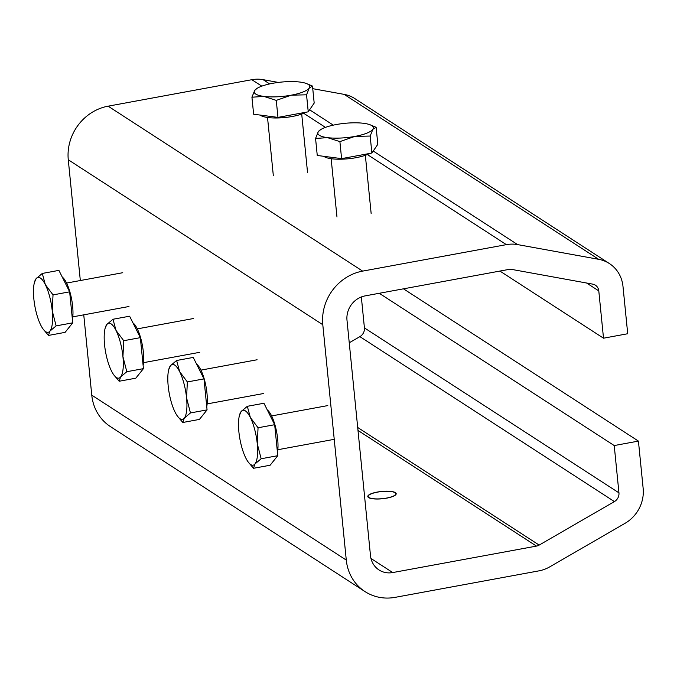 <?xml version="1.0" encoding="UTF-8"?>
<svg xmlns="http://www.w3.org/2000/svg" width="677" height="677" viewBox="0 0 677 677"><rect width="100%" height="100%" fill="white"/><g stroke="black" fill="none" stroke-linecap="round" stroke-linejoin="round"><path stroke-width="1.02" d="M377.301 492.061A14.276 3.673 174.3 0 1 396.197 493.694A14.276 3.673 174.3 0 1 382.361 498.763A14.276 3.673 174.3 0 1 367.797 496.529A14.276 3.673 174.3 0 1 377.301 492.061M603.512 338.195L627.714 333.736L622.992 286.447A34.358 31.599 122.9 0 0 609.41 263.565A34.358 31.599 122.9 0 0 598.663 259.316L517.609 244.6A34.358 31.599 122.9 0 0 506.379 244.642L362.635 271.113A47.238 43.455 122.9 0 0 322.794 324.715L346.285 560.091A47.238 43.455 122.9 0 0 364.971 591.563A47.238 43.455 122.9 0 0 395.199 597.342L538.934 570.863A34.358 31.599 122.9 0 0 549.775 566.844L625.015 523.338A34.358 31.599 122.9 0 0 643.15 488.379L638.428 441.099L614.225 445.559L618.947 492.839A8.589 7.904 -57.1 0 1 614.411 501.581L539.171 545.087A8.589 7.904 -57.1 0 1 536.463 546.094L392.728 572.564A21.469 19.751 -57.1 0 1 378.985 569.941A21.469 19.751 -57.1 0 1 370.488 555.631L346.996 320.255A21.469 19.751 -57.1 0 1 365.106 295.891L508.85 269.421A8.589 7.904 -57.1 0 1 511.66 269.404L592.705 284.128A8.589 7.904 -57.1 0 1 595.396 285.186A8.589 7.904 -57.1 0 1 598.79 290.907L603.512 338.195L499.922 271.062M361.34 296.966L364.421 327.896A8.589 7.904 -57.1 0 1 359.893 336.638L349.247 342.79M609.41 263.565L354.883 98.622A34.358 31.599 122.9 0 0 344.144 94.374L312.749 88.679M278.332 82.425L263.091 79.658A34.358 31.599 122.9 0 0 251.852 79.7L108.117 106.171A47.238 43.455 122.9 0 0 68.275 159.772L80.326 280.532M83.753 314.839L91.767 395.148A47.238 43.455 122.9 0 0 110.453 426.62L364.971 591.563M638.428 441.099L403.467 288.825M614.225 445.559L379.264 293.285M368.957 497.51A13.887 3.571 174.3 0 1 368.584 495.488A13.887 3.571 174.3 0 1 381.642 491.553A13.887 3.571 174.3 0 1 395.224 492.831A13.887 3.571 174.3 0 1 386.296 498.12A13.887 3.571 174.3 0 1 368.957 497.51M254.67 90.447L256.998 88.399A27.918 7.185 -5.7 0 0 254.67 90.447A27.918 7.185 -5.7 0 0 263.861 96.405L251.937 97.217L254.67 90.447M306.292 83.483L312.495 86.064L309.279 88.035A27.918 7.185 -5.7 0 0 306.292 83.483A27.918 7.185 -5.7 0 0 300.089 82.078A27.918 7.185 -5.7 0 0 272.78 83.288A27.918 7.185 -5.7 0 0 256.998 88.399M291.161 95.195L276.267 100.382L263.861 96.405A27.918 7.185 -5.7 0 0 291.161 95.195A27.918 7.185 -5.7 0 0 309.279 88.035L306.546 94.805L291.161 95.195M312.495 86.064L314.187 103.073L308.238 111.815L277.959 117.392L276.267 100.382M308.238 111.815L306.546 94.805M277.959 117.392L253.63 114.227L251.937 97.217M305.86 112.255A24.973 6.431 174.3 0 1 282.021 117.764A24.973 6.431 174.3 0 1 260.696 115.445A24.973 6.431 174.3 0 1 260.196 115.082M318.3 131.685L320.627 129.637A27.918 7.185 -5.7 0 0 318.3 131.685A27.918 7.185 -5.7 0 0 327.49 137.643L315.567 138.455L318.3 131.685M369.921 124.72L376.124 127.301L372.909 129.273A27.918 7.185 -5.7 0 0 369.921 124.72A27.918 7.185 -5.7 0 0 363.718 123.316A27.918 7.185 -5.7 0 0 336.41 124.517A27.918 7.185 -5.7 0 0 320.627 129.637M354.79 136.432L339.896 141.62L327.49 137.643A27.918 7.185 -5.7 0 0 354.79 136.432A27.918 7.185 -5.7 0 0 372.909 129.273L370.175 136.043L354.79 136.432M376.124 127.301L377.817 144.311L371.868 153.053L341.589 158.63L339.896 141.62M371.868 153.053L370.175 136.043M341.589 158.63L317.259 155.465L315.567 138.455M369.49 153.493A24.973 6.431 174.3 0 1 345.651 158.993A24.973 6.431 174.3 0 1 324.325 156.683A24.973 6.431 174.3 0 1 323.834 156.319M239.438 415.382L241.156 411.514A27.918 8.268 -100.4 0 0 239.438 415.382A27.918 8.268 -100.4 0 0 238.879 431.782A27.918 8.268 -100.4 0 0 245.793 458.007A27.918 8.268 -100.4 0 0 247.968 461.706A27.918 8.268 -100.4 0 0 254.984 463.957L253.503 468.298L248.146 461.942M247.317 406.31L250.346 417.472A27.918 8.268 -100.4 0 0 241.156 411.514L247.317 406.31L263.937 403.247L274.676 424.707L277.773 455.697L261.153 458.761L254.984 463.957A27.918 8.268 -100.4 0 0 257.26 443.697L261.153 458.761M258.055 427.762L257.26 443.697A27.918 8.268 -100.4 0 0 250.346 417.472L258.055 427.762L274.676 424.707M277.773 455.697L270.123 465.234L253.503 468.298M267.288 409.949A24.973 7.396 79.6 0 1 275.827 428.219A24.973 7.396 79.6 0 1 277.452 452.541M168.742 369.566L170.452 365.698A27.918 8.268 -100.4 0 0 168.742 369.566A27.918 8.268 -100.4 0 0 168.184 385.966A27.918 8.268 -100.4 0 0 175.098 412.183A27.918 8.268 -100.4 0 0 177.272 415.881A27.918 8.268 -100.4 0 0 184.288 418.141L182.807 422.482L177.442 416.118M176.621 360.494L179.65 371.656A27.918 8.268 -100.4 0 0 170.452 365.698L176.621 360.494L193.241 357.431L203.98 378.883L207.069 409.881L190.449 412.945L184.288 418.141A27.918 8.268 -100.4 0 0 186.564 397.873L190.449 412.945M187.36 381.946L186.564 397.873A27.918 8.268 -100.4 0 0 179.65 371.656L187.36 381.946L203.98 378.883M207.069 409.881L199.427 419.418L182.807 422.482M196.592 364.124A24.973 7.396 79.6 0 1 205.131 382.403A24.973 7.396 79.6 0 1 206.756 406.725M105.113 328.328L106.822 324.461A27.918 8.268 -100.4 0 0 105.113 328.328A27.918 8.268 -100.4 0 0 104.554 344.728A27.918 8.268 -100.4 0 0 111.468 370.954A27.918 8.268 -100.4 0 0 113.643 374.652A27.918 8.268 -100.4 0 0 120.658 376.911L119.177 381.244L113.812 374.889M112.991 319.256L116.012 330.418A27.918 8.268 -100.4 0 0 106.822 324.461L112.991 319.256L129.612 316.201L140.342 337.654L143.439 368.643L126.819 371.707L120.658 376.911A27.918 8.268 -100.4 0 0 122.935 356.644L126.819 371.707M123.73 340.709L122.935 356.644A27.918 8.268 -100.4 0 0 116.012 330.418L123.73 340.709L140.342 337.654M143.439 368.643L135.798 378.189L119.177 381.244M132.963 322.895A24.973 7.396 79.6 0 1 141.501 341.166A24.973 7.396 79.6 0 1 143.126 365.487M45.317 284.602L53.026 294.893L52.231 310.819A27.918 8.268 -100.4 0 0 45.317 284.602A27.918 8.268 -100.4 0 0 36.126 278.645L42.287 273.44L45.317 284.602M56.123 325.891L49.954 331.087A27.918 8.268 -100.4 0 0 52.231 310.819L56.123 325.891L72.744 322.827L65.094 332.365L48.473 335.428L43.116 329.064M34.409 282.512L36.126 278.645A27.918 8.268 -100.4 0 0 34.409 282.512A27.918 8.268 -100.4 0 0 33.85 298.912A27.918 8.268 -100.4 0 0 40.764 325.138A27.918 8.268 -100.4 0 0 42.939 328.827A27.918 8.268 -100.4 0 0 49.954 331.087L48.473 335.428M53.026 294.893L69.646 291.829L58.907 270.377L42.287 273.44M69.646 291.829L72.744 322.827M62.259 277.079A24.973 7.396 79.6 0 1 70.797 295.35A24.973 7.396 79.6 0 1 72.422 319.671M618.947 492.839L364.421 327.896M614.411 501.581L359.893 336.638M539.171 545.087L357.701 427.483M536.463 546.094L357.998 430.437M392.728 572.564L370.979 558.474M598.79 290.907L586.612 283.02M598.663 259.316L344.144 94.374M517.609 244.6L373.239 151.039M333.296 125.152L309.609 109.801M269.666 83.914L263.091 79.658M506.379 244.642L367.332 154.534M325.442 127.386L303.702 113.296M261.813 86.148L251.852 79.7M362.635 271.113L108.117 106.171M322.794 324.715L68.275 159.772M346.285 560.091L91.767 395.148M267.525 117.476L273.339 175.741M301.714 114.066L307.527 172.33M331.155 158.714L336.968 216.97M365.343 155.304L371.157 213.56M277.841 449.723L334.015 439.373M271.621 415.932L327.795 405.582M247.968 461.706L248.374 462.273M207.145 403.907L263.319 393.557M200.917 370.116L257.091 359.766M177.272 415.881L177.679 416.457M143.516 362.669L199.69 352.319M137.287 328.878L193.461 318.528M113.643 374.652L114.049 375.219M72.811 316.853L128.985 306.503M66.591 283.062L122.765 272.713M42.939 328.827L43.345 329.403"/></g></svg>

